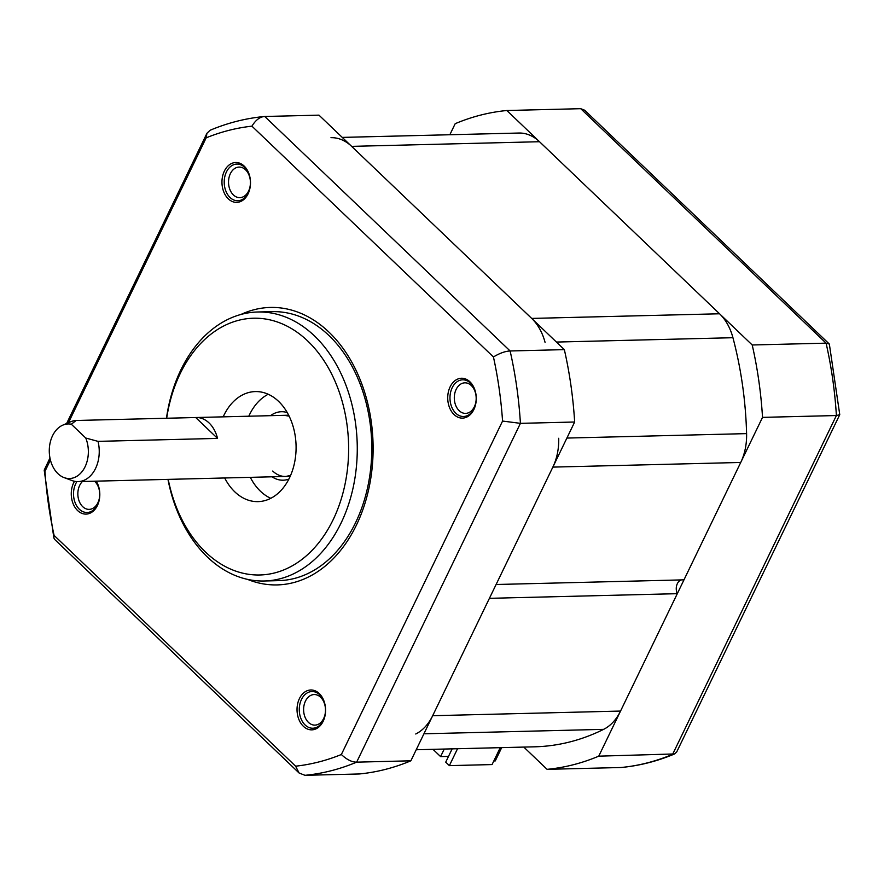 <?xml version="1.0" encoding="UTF-8"?>
<svg xmlns="http://www.w3.org/2000/svg" width="884" height="884" viewBox="0 0 884 884"><rect width="100%" height="100%" fill="white"/><g stroke="black" fill="none" stroke-linecap="round" stroke-linejoin="round"><path stroke-width="1.33" d="M535.074 746.803L416.22 749.742L535.174 746.803A48.918 35.017 88.6 0 1 535.074 746.803A48.918 35.017 88.6 0 1 534.975 746.814M535.174 746.803A306.991 219.718 -91.4 0 0 603.628 729.355A48.918 35.017 88.6 0 0 620.546 711.067L677.288 593.672A9.171 6.564 88.6 0 1 681.221 579.926M558.721 438.265A48.918 35.017 -91.4 0 1 552.854 467.106L496.101 584.501L683.973 579.849L740.726 462.465A48.918 35.017 88.6 0 0 746.593 433.624A306.991 219.718 -91.4 0 0 732.935 337.71A48.918 35.017 88.6 0 0 719.565 313.776L539.516 141.716A48.918 35.017 88.6 0 0 518.864 133.031A48.918 35.017 88.6 0 0 518.764 133.042L342.263 137.396L518.864 133.031M545.063 342.351A48.918 35.017 -91.4 0 0 531.693 318.417L351.644 146.368A48.918 35.017 -91.4 0 0 330.992 137.672M415.756 733.996A48.918 35.017 -91.4 0 0 432.674 715.709L489.416 598.324L677.288 593.672M500.233 747.665L492.068 764.572L449.37 765.632L445.724 762.152L452.155 748.859M457.536 748.726L449.37 765.632M448.508 756.406L440.597 756.594L444.243 749.057M432.994 749.334L440.597 756.594M501.681 747.632L495.25 760.925L493.813 760.958M49.968 457.989L44.2 470.133L53.858 537.958L54.731 539.505L299.101 773.014L304.98 775.312A330.229 236.348 -91.4 0 0 356.65 762.152L520.422 423.348A330.229 236.348 -91.4 0 0 510.123 350.97L564.346 349.633A330.229 236.348 88.6 0 1 574.655 422.011L520.422 423.348L502.565 421.06A321.036 229.763 88.6 0 0 493.438 356.959L251.929 126.169A321.036 229.763 88.6 0 0 206.171 137.838L68.455 422.718M502.565 421.06L341.357 754.516C346.738 759.599 351.832 762.152 356.65 762.152L410.872 760.804L574.655 422.011M493.438 356.959C499.736 353.169 505.305 351.18 510.123 350.97L264.747 116.489L318.98 115.152L564.346 349.633M410.872 760.804A330.229 236.348 88.6 0 1 359.213 773.975L304.98 775.312M270.78 498.311A55.04 39.393 88.6 0 1 250.316 477.349M248.813 416.209A55.04 39.393 88.6 0 1 249.531 414.651A55.04 39.393 88.6 0 1 268.217 394.253M223.188 416.839A55.04 39.393 88.6 0 1 223.917 415.281A55.04 39.393 88.6 0 1 255.332 391.579A55.04 39.393 88.6 0 1 291.112 420.629A55.04 39.393 88.6 0 1 289.455 477.924A55.04 39.393 88.6 0 1 258.051 501.626A55.04 39.393 88.6 0 1 224.702 477.979M166.689 418.243A128.423 91.914 88.6 0 1 307.731 341.014A128.423 91.914 88.6 0 1 333.157 519.67A128.423 91.914 88.6 0 1 205.652 552.191A128.423 91.914 88.6 0 1 168.203 479.371M167.971 479.382A134.545 96.29 -91.4 0 0 207.486 557.108A134.545 96.29 -91.4 0 0 264.283 580.998A134.545 96.29 -91.4 0 0 341.069 523.052A134.545 96.29 -91.4 0 0 314.428 335.887A134.545 96.29 -91.4 0 0 257.631 311.997A134.545 96.29 -91.4 0 0 180.844 369.943A134.545 96.29 -91.4 0 0 166.457 418.254M264.283 580.998L278.803 580.633A134.545 96.29 88.6 0 0 368.12 485.095A134.545 96.29 88.6 0 0 328.947 335.522A134.545 96.29 -91.4 0 0 272.15 311.643L257.631 311.997M247.498 579.363A138.777 99.317 -91.4 0 0 364.153 505.902A138.777 99.317 -91.4 0 0 328.925 332.086A138.777 99.317 -91.4 0 0 240.945 314.461M341.357 754.516A321.036 229.763 88.6 0 1 295.61 766.185L54.101 535.406A321.036 229.763 88.6 0 1 44.974 471.294L50.421 460.034M74.499 481.272A19.934 14.266 -91.4 0 0 77.615 510.565A19.934 14.266 -91.4 0 0 96.312 507.493A19.934 14.266 -91.4 0 0 96.19 481.15M224.359 171.098A19.934 14.266 -91.4 0 0 228.304 198.834A19.934 14.266 -91.4 0 0 248.106 193.784A19.934 14.266 -91.4 0 0 244.15 166.059A19.934 14.266 -91.4 0 0 224.359 171.098M469.923 381.8A19.934 14.266 -91.4 0 0 450.122 386.838A19.934 14.266 -91.4 0 0 454.078 414.574A19.934 14.266 -91.4 0 0 473.868 409.535A19.934 14.266 -91.4 0 0 469.923 381.8M323.179 721.256A19.934 14.266 -91.4 0 0 319.223 693.52A19.934 14.266 -91.4 0 0 299.433 698.57A19.934 14.266 -91.4 0 0 303.378 726.305A19.934 14.266 -91.4 0 0 323.179 721.256M323.654 718.526A15.293 10.94 -91.4 0 0 324.108 702.614A15.293 10.94 -91.4 0 0 314.174 694.548A15.293 10.94 -91.4 0 0 305.444 701.134A15.293 10.94 -91.4 0 0 304.991 717.046A15.293 10.94 -91.4 0 0 314.925 725.112A15.293 10.94 -91.4 0 0 323.654 718.526M82.433 481.493A15.293 10.94 -91.4 0 0 79.682 485.393A15.293 10.94 -91.4 0 0 82.709 506.665A15.293 10.94 -91.4 0 0 89.162 509.372A15.293 10.94 -91.4 0 0 97.881 502.786A15.293 10.94 -91.4 0 0 94.853 481.526A15.293 10.94 -91.4 0 0 94.5 481.194M230.37 173.662A15.293 10.94 -91.4 0 0 229.917 189.585A15.293 10.94 -91.4 0 0 239.851 197.651A15.293 10.94 -91.4 0 0 248.581 191.066A15.293 10.94 -91.4 0 0 249.034 175.154A15.293 10.94 -91.4 0 0 239.1 167.076A15.293 10.94 -91.4 0 0 230.37 173.662M456.144 389.402A15.293 10.94 -91.4 0 0 459.161 410.673A15.293 10.94 -91.4 0 0 465.625 413.392A15.293 10.94 -91.4 0 0 474.343 406.806A15.293 10.94 -91.4 0 0 471.316 385.534A15.293 10.94 -91.4 0 0 464.862 382.827A15.293 10.94 -91.4 0 0 456.144 389.402M251.929 126.169C255.708 119.981 259.984 116.754 264.747 116.489L264.117 116.533C245.642 118.312 227.641 122.887 210.105 130.257L206.944 133.263L206.171 137.838M44.2 470.133L44.974 471.294M53.858 537.958L54.101 535.406M299.101 773.014L295.61 766.185M248.26 192.856A18.343 13.127 88.6 0 1 237.796 200.756A18.343 13.127 88.6 0 1 225.873 191.077A18.343 13.127 88.6 0 1 226.415 171.982A18.343 13.127 88.6 0 1 236.89 164.081A18.343 13.127 88.6 0 1 248.813 173.761A18.343 13.127 88.6 0 1 248.26 192.856M323.334 720.327A18.343 13.127 88.6 0 1 312.87 728.228A18.343 13.127 88.6 0 1 300.936 718.548A18.343 13.127 88.6 0 1 301.488 699.443A18.343 13.127 88.6 0 1 311.964 691.542A18.343 13.127 88.6 0 1 323.887 701.222A18.343 13.127 88.6 0 1 323.334 720.327M95.77 481.161A18.343 13.127 88.6 0 1 97.572 504.587A18.343 13.127 88.6 0 1 87.096 512.488A18.343 13.127 88.6 0 1 79.35 509.228A18.343 13.127 88.6 0 1 75.726 483.703A18.343 13.127 88.6 0 1 76.919 481.581M455.812 413.248A18.343 13.127 88.6 0 1 452.188 387.722A18.343 13.127 88.6 0 1 462.652 379.822A18.343 13.127 88.6 0 1 470.398 383.081A18.343 13.127 88.6 0 1 474.034 408.596A18.343 13.127 88.6 0 1 463.559 416.497A18.343 13.127 88.6 0 1 455.812 413.248M76.157 420.486A30.575 21.879 -91.4 0 0 70.621 421.79L62.808 425.138A27.305 19.536 -91.4 0 0 49.283 451.724A27.305 19.536 -91.4 0 0 64.101 477.614A27.305 19.536 -91.4 0 0 84.422 468.045A27.305 19.536 -91.4 0 0 85.759 438.033L98.002 441.359L217.552 438.409A30.575 21.879 -91.4 0 0 196.16 417.513A30.575 21.879 -91.4 0 0 195.707 417.524L76.157 420.486L71.317 424.232A27.305 19.536 -91.4 0 0 62.808 425.138M64.101 477.614L72.079 480.576A30.575 21.879 -91.4 0 0 78.112 481.603A30.575 21.879 -91.4 0 0 95.56 468.432A30.575 21.879 -91.4 0 0 98.002 441.359M85.759 438.033L71.317 424.232M195.707 417.524L217.552 438.409M523.803 747.091L547.086 769.334A330.229 236.348 -91.4 0 0 598.744 756.163L762.527 417.37A330.229 236.348 -91.4 0 0 752.218 344.981L506.852 110.511A330.229 236.348 -91.4 0 0 455.194 123.683L449.846 134.744M580.722 108.688L826.087 343.158L829.347 344.053L584.644 110.213L580.722 108.688L506.852 110.511M752.218 344.981L826.087 343.158A330.229 236.348 88.6 0 1 836.397 415.535L672.614 754.339A330.229 236.348 88.6 0 1 620.955 767.511L547.086 769.334M620.955 767.511L621.375 767.478C639.563 765.732 657.298 761.212 674.602 753.941L676.713 751.941L839.756 414.673L829.347 344.053M598.744 756.163L674.602 753.941M839.756 414.673L836.397 415.535L762.527 417.37M351.644 146.368L539.516 141.716M531.693 318.417L719.565 313.776M556.445 342.064L732.935 337.71M566.887 438.066L746.593 433.624M552.854 467.106L740.726 462.465M432.674 715.709L620.546 711.067M423.933 733.797L603.628 729.355M270.515 415.668A34.244 24.509 88.6 0 1 287.223 412.541M288.869 479.106A34.244 24.509 88.6 0 1 272.029 476.808M290.593 475.437L285.62 476.476A30.575 21.879 88.6 0 1 272.714 471.039M206.944 133.263L66.643 423.491M288.67 415.226L196.16 417.513M290.184 476.354L78.112 481.603M284.118 415.336L289.123 416.121"/></g></svg>
